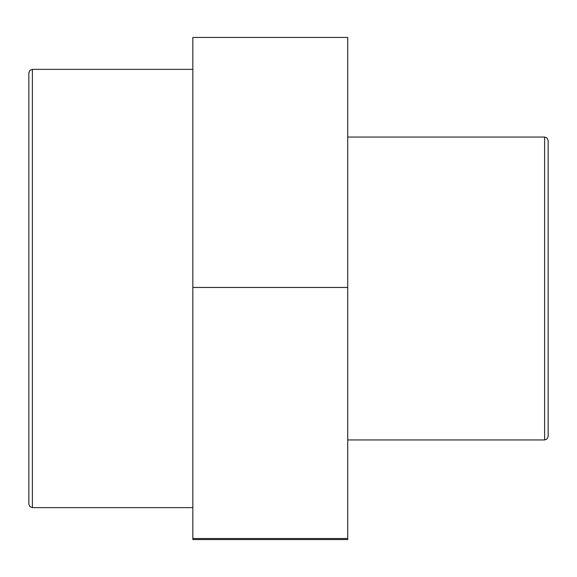 <?xml version="1.0" encoding="UTF-8"?>
<svg xmlns="http://www.w3.org/2000/svg" width="577" height="577" viewBox="0 0 577 577"><rect width="100%" height="100%" fill="white"/><g stroke="black" fill="none" stroke-linecap="round" stroke-linejoin="round"><path stroke-width="0.87" d="M192.841 287.461L192.841 539.553L347.722 539.553L347.722 37.447L192.841 37.447L192.841 287.461L347.722 287.461M192.841 538.521L347.722 538.521M544.601 439.955L547.09 438.938L548.15 436.407L548.15 140.593L547.09 138.062L544.601 137.045L544.601 439.955L347.722 439.955M28.85 72.911L28.85 504.089L29.91 506.613L32.399 507.637L32.399 69.363L29.91 70.387L28.85 72.911M192.841 507.637L32.399 507.637M544.601 137.045L347.722 137.045M192.841 69.363L32.399 69.363"/></g></svg>
